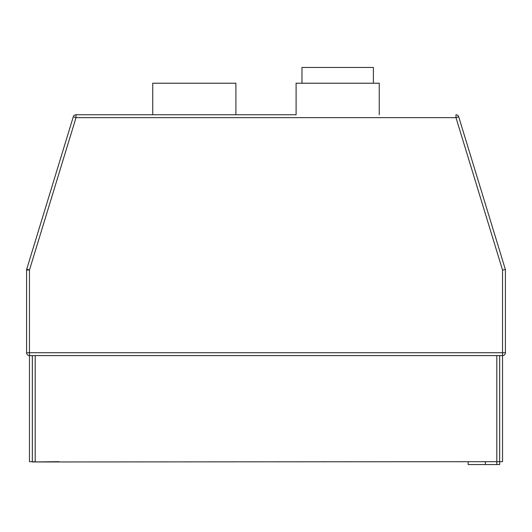 <?xml version="1.0" encoding="UTF-8"?>
<svg xmlns="http://www.w3.org/2000/svg" width="532" height="532" viewBox="0 0 532 532"><rect width="100%" height="100%" fill="white"/><g stroke="black" fill="none" stroke-linecap="round" stroke-linejoin="round"><path stroke-width="0.8" d="M301.977 83.225L301.977 67.458L373.378 67.458L373.378 83.225M379.25 114.759L379.25 83.225L296.105 83.225L296.105 114.759L76.029 114.759L296.105 114.759M152.75 114.759L152.75 83.225L235.895 83.225L235.895 114.759M32.332 355.595L32.332 461.676L29.466 461.676L29.466 355.595A2.866 2.866 0 0 1 26.6 352.729A2.866 2.866 0 0 0 29.466 355.595A2.866 2.866 0 0 1 26.6 352.729A2.866 2.866 0 0 0 29.466 355.595L502.534 355.595A2.866 2.866 0 0 0 505.4 352.729A2.866 2.866 0 0 1 502.534 355.595A2.866 2.866 0 0 0 505.4 352.729L505.4 269.584L505.4 352.729A2.866 2.866 0 0 1 502.534 355.595L502.534 461.676L496.802 461.676L496.802 355.595L35.198 355.595L35.198 461.676L32.332 461.962L59.005 461.676M35.198 461.962L496.802 461.676L496.802 464.542L468.127 464.542L468.127 461.676M496.802 355.595L499.668 355.595L499.668 461.676L499.668 404.333M458.85 117.24L505.4 269.584L502.534 270.01L455.971 117.632L76.029 117.632L29.466 270.01L29.466 352.729L502.534 352.729L502.534 355.595L499.668 355.595L499.668 372.799M29.466 355.595L29.466 352.729L26.6 352.729L26.6 270.01A2.866 2.866 0 0 1 26.726 269.172L73.29 116.794A2.866 2.866 0 0 1 76.029 114.759A2.866 2.866 0 0 0 73.29 116.794A2.866 2.866 0 0 1 76.029 114.759A2.866 2.866 0 0 0 73.29 116.794L26.726 269.172A2.866 2.866 0 0 0 26.6 270.01L29.466 270.01L26.726 269.172M505.4 269.584L458.71 116.794A2.866 2.866 0 0 0 455.971 114.759A2.866 2.866 0 0 1 458.71 116.794A2.866 2.866 0 0 0 455.971 114.759A2.866 2.866 0 0 1 458.71 116.794L455.971 117.632L455.971 114.759M496.802 464.542L499.668 464.542L499.668 461.676M505.4 352.729L502.534 352.729L502.534 270.01M485.417 461.676L485.417 464.542M73.29 116.794L76.029 117.632L76.029 114.759"/></g></svg>
